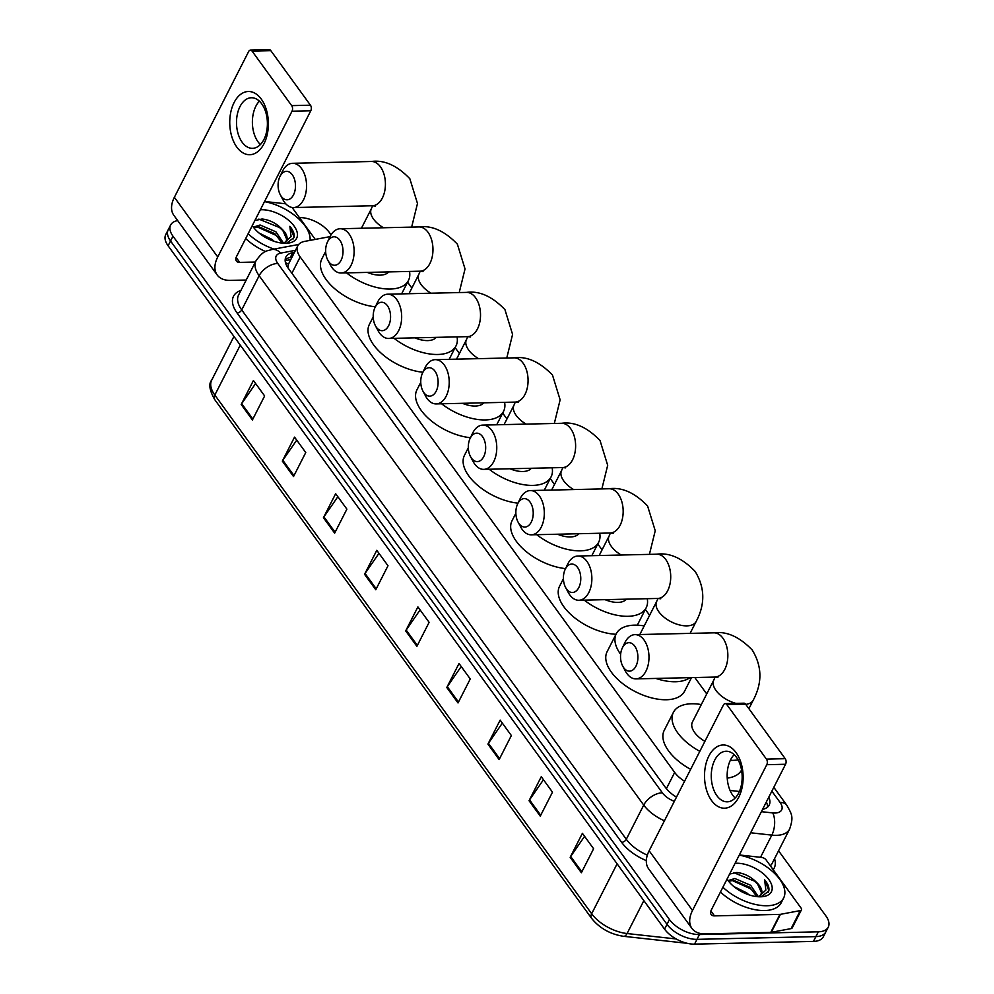 <?xml version="1.0" encoding="UTF-8"?>
<svg xmlns="http://www.w3.org/2000/svg" width="994" height="994" viewBox="0 0 994 994"><rect width="100%" height="100%" fill="white"/><g stroke="black" fill="none" stroke-linecap="round" stroke-linejoin="round"><path stroke-width="1.49" d="M285.464 262.664A23.719 16.699 79.4 0 1 288.422 264.23L287.925 267.771M730.056 790.454L739.399 791.472M330.045 236.634L304.649 241.393A23.719 12.425 27 0 0 297.827 245.754A23.719 12.425 27 0 0 300.176 256.961L674.665 772.425A23.719 12.425 27 0 0 684.568 781.247M706.734 693.936L694.818 677.535M649.616 615.311L645.342 609.434M602.053 549.868L597.792 543.979M554.503 484.413L550.241 478.536M506.952 418.959L502.678 413.082M459.402 353.504L455.128 347.627M411.851 288.049L407.577 282.172M762.56 809.389A23.719 12.425 27 0 0 769.194 805.065A23.719 12.425 27 0 0 768.797 797.163M766.349 801.959A23.719 12.425 -153 0 1 767.467 807.215M778.563 850.789L825.902 915.934A23.719 12.425 -153 0 1 828.25 927.141A23.719 12.425 -153 0 1 818.335 931.813L699.428 934.546A23.719 12.425 -153 0 1 669.447 919.537L172.993 236.199A23.719 12.425 -153 0 1 170.633 225.004A23.719 12.425 -153 0 1 177.69 220.593M299.43 217.599L299.455 217.599A23.719 12.425 -153 0 1 329.449 232.596L331.064 234.82M828.25 927.141L823.367 936.733A23.719 12.425 -153 0 1 813.452 941.405L694.545 944.138L696.98 939.342A23.719 12.425 -153 0 1 666.999 924.333L170.546 240.995A23.719 12.425 -153 0 1 168.197 229.8A23.719 12.425 -153 0 0 170.546 240.995L666.999 924.333A23.719 12.425 -153 0 0 696.98 939.342L815.888 936.609L696.98 939.342L699.428 934.546M825.803 931.937A23.719 12.425 -153 0 1 815.888 936.609A23.719 12.425 -153 0 0 825.803 931.937M294.472 252.352L292.721 252.675A23.719 12.425 27 0 0 285.887 257.036A23.719 12.425 27 0 0 288.248 268.231L665.645 787.708A23.719 12.425 27 0 0 676.492 797.101M285.166 259.695A23.719 12.425 -153 0 1 290.273 257.471L292.025 257.148M694.545 944.138A23.719 12.425 -153 0 1 664.551 929.129L168.098 245.791A23.719 12.425 -153 0 1 165.75 234.596L170.633 225.004M323.435 517.7L335.661 493.707L346.881 509.139L334.655 533.144L323.435 517.7A6.324 3.752 144 0 1 323.932 516.868L335.115 532.25M282.321 461.104L294.547 437.111L305.754 452.543L293.528 476.536L282.321 461.104A6.324 3.752 144 0 1 282.818 460.272L293.988 475.641M241.194 404.496L253.42 380.503L264.64 395.947L252.414 419.94L241.194 404.496A6.324 3.752 144 0 1 241.691 403.663L252.861 419.046M446.803 687.513L459.029 663.507L470.249 678.952L458.023 702.944L446.803 687.513A6.324 3.752 144 0 1 447.3 686.668L458.47 702.05M487.93 744.108L500.156 720.116L511.363 735.548L499.137 759.553L487.93 744.108A6.324 3.752 144 0 1 488.427 743.276L499.597 758.646M529.044 800.717L541.27 776.712L552.49 792.156L540.264 816.149L529.044 800.717A6.324 3.752 144 0 1 529.541 799.872L540.711 815.254M570.171 857.313L582.397 833.32L593.604 848.752L581.378 872.744L570.171 857.313A6.324 3.752 144 0 1 570.668 856.48L581.838 871.85M364.562 574.308L376.788 550.316L387.995 565.748L375.769 589.74L364.562 574.308A6.324 3.752 144 0 1 365.059 573.476L376.229 588.846M405.676 630.904L417.902 606.912L429.122 622.343L416.896 646.349L405.676 630.904A6.324 3.752 144 0 1 406.186 630.072L417.356 645.441M420.089 609.918L406.186 630.072M378.975 553.323L365.059 573.476M584.584 836.327L570.668 856.48M543.457 779.731L529.541 799.872M502.343 723.123L488.427 743.276M461.216 666.527L447.3 686.668M255.607 383.522L241.691 403.663M296.734 440.118L282.818 460.272M337.848 496.714L323.932 516.868M739.263 855.126A39.524 20.712 -153 0 1 783.657 897.967A39.524 20.712 -153 0 1 767.132 905.745A39.524 20.712 -153 0 1 722.899 887.232M783.657 897.967L781.209 902.763A39.524 20.712 -153 0 1 764.684 910.541A39.524 20.712 -153 0 1 720.464 892.028M735.1 863.301A25.769 13.506 -153 0 1 736.256 863.239A25.769 13.506 -153 0 1 768.151 878.634A25.769 13.506 -153 0 1 762.771 896.65A25.769 13.506 -153 0 1 760.634 896.799A25.769 13.506 -153 0 1 727.074 879.044M760.969 894.699L761.379 892.488L757.13 882.958C751.216 876.807 744.444 873.316 736.827 872.496L729.621 874.049M756.919 896.625L749.7 887.207L733.87 880.398L728.627 881.268M758.385 896.737L750.669 885.306L734.839 878.497L728.13 880.622M748.967 894.836L746.792 892.923L733.821 886.511M757.13 882.958A17.867 9.356 -153 0 1 761.305 894.128A17.867 9.356 -153 0 1 758.372 896.75M761.168 896.774L768.76 891.109C769.505 887.729 768.126 883.977 764.622 879.827L765.852 890.102L758.608 896.762M755.005 892.836L750.445 888.686L731.944 880.411M758.882 885.219L754.322 881.069L733.622 872.583M768.188 892.351L768.573 889.879L764.622 879.827M736.057 752.607A31.622 19.308 88.7 0 1 738.778 797.176A31.622 19.308 88.7 0 1 711.605 800.592A31.622 19.308 88.7 0 1 708.871 756.012A31.622 19.308 88.7 0 1 736.057 752.607M716.935 795.734A25.297 15.444 -91.3 0 0 727.297 801.823A25.297 15.444 -91.3 0 0 741.362 785.148A25.297 15.444 -91.3 0 0 736.504 757.341A25.297 15.444 -91.3 0 0 726.142 751.24A25.297 15.444 -91.3 0 0 712.064 767.915A25.297 15.444 -91.3 0 0 716.935 795.734M735.162 798.033A25.297 15.444 88.7 0 1 732.826 795.362A25.297 15.444 88.7 0 1 734.156 754.657M739.337 854.964L761.64 857.424A3.951 2.075 27 0 1 766.076 859.897L801.027 908.007A3.951 2.075 27 0 1 801.412 909.883L792.243 927.874A3.951 2.075 -153 0 1 791.112 928.607L771.269 932.322A3.951 2.075 -153 0 1 770.76 932.384L705.318 933.888A31.622 18.774 -36 0 1 691.961 928.471A31.622 18.774 -36 0 1 692.507 910.467L766.784 764.697A3.951 2.41 -91.3 0 0 766.436 759.118L785.223 758.683A3.951 2.41 88.7 0 1 785.558 764.262L711.282 910.032A7.902 4.697 144 0 0 711.145 914.53A7.902 4.697 144 0 0 714.487 915.884L779.93 914.381A3.951 2.075 27 0 0 780.439 914.331L800.282 910.603A3.951 2.075 27 0 0 801.412 909.883M691.961 928.471L648.597 868.781A31.622 18.774 -36 0 1 649.144 850.777L723.421 705.007A3.951 2.41 -91.3 0 1 725.198 703.628A3.951 2.41 -91.3 0 1 726.813 704.572L766.436 759.118M725.198 703.628L743.972 703.193A3.951 2.41 88.7 0 1 745.587 704.15L785.223 758.683M634.719 646.112A14.227 8.685 -91.3 0 0 622.306 648.001A14.227 8.685 -91.3 0 0 622.729 666.117A14.227 8.685 -91.3 0 0 623.71 667.707A14.227 8.685 -91.3 0 0 635.949 666.166A14.227 8.685 -91.3 0 0 634.719 646.112M622.306 648.001L624.729 642.919A22.129 13.518 88.7 0 1 634.967 634.644A22.129 13.518 88.7 0 1 644.025 639.974A22.129 13.518 88.7 0 1 648.287 664.303A22.129 13.518 88.7 0 1 635.986 678.89A22.129 13.518 88.7 0 1 626.916 673.559A22.129 13.518 88.7 0 1 625.375 671.099L622.729 666.117M699.813 751.327A43.475 22.775 -153 0 1 673.41 712.338A43.475 22.775 -153 0 1 691.576 703.777A43.475 22.775 -153 0 1 701.317 704.56M738.095 759.863A43.475 22.775 -153 0 1 732.702 760.373A43.475 22.775 -153 0 1 730.317 760.36M741.561 770.089A43.475 22.775 -153 0 1 727.223 778.103M735.871 703.379A22.129 11.593 27 0 1 716.015 690.482A22.129 11.593 27 0 1 713.816 680.033L692.42 722.029A22.129 11.593 27 0 0 704.908 741.338M690.644 769.319A43.475 22.775 -153 0 1 664.24 730.329L673.41 712.338M577.589 567.487A14.227 8.685 -91.3 0 0 565.188 569.376A14.227 8.685 -91.3 0 0 565.598 587.491A14.227 8.685 -91.3 0 0 566.592 589.082A14.227 8.685 -91.3 0 0 578.819 587.541A14.227 8.685 -91.3 0 0 577.589 567.487M565.188 569.376L567.611 564.294A22.129 13.518 88.7 0 1 577.837 556.019A22.129 13.518 88.7 0 1 586.907 561.349A22.129 13.518 88.7 0 1 591.169 585.677A22.129 13.518 88.7 0 1 578.856 600.264A22.129 13.518 88.7 0 1 569.798 594.934A22.129 13.518 88.7 0 1 568.257 592.474L565.598 587.491M620.641 654.288A43.475 22.775 -153 0 1 616.28 633.712A43.475 22.775 -153 0 1 634.458 625.151A43.475 22.775 -153 0 1 644.199 625.934M689.911 677.647A43.475 22.775 -153 0 1 675.585 681.747A43.475 22.775 -153 0 1 655.866 678.442M691.501 677.622L684.593 691.178A43.475 22.775 -153 0 1 666.415 699.751A43.475 22.775 -153 0 1 621.697 682.828A43.475 22.775 -153 0 1 607.11 651.704L616.28 633.712M530.038 502.032A14.227 8.685 -91.3 0 0 517.638 503.933A14.227 8.685 -91.3 0 0 518.048 522.049A14.227 8.685 -91.3 0 0 519.042 523.627A14.227 8.685 -91.3 0 0 531.268 522.098A14.227 8.685 -91.3 0 0 530.038 502.032M517.638 503.933L520.061 498.839A22.129 13.518 88.7 0 1 530.287 490.564A22.129 13.518 88.7 0 1 539.357 495.894A22.129 13.518 88.7 0 1 543.619 520.222A22.129 13.518 88.7 0 1 531.305 534.822A22.129 13.518 88.7 0 1 522.235 529.491A22.129 13.518 88.7 0 1 520.707 527.019L518.048 522.049M605.085 599.668A22.129 11.593 27 0 0 617.933 602.401A22.129 11.593 27 0 0 626.444 599.171M647.256 598.699A43.475 22.775 -153 0 1 646.199 607.732A43.475 22.775 -153 0 1 628.034 616.292A43.475 22.775 -153 0 1 584.273 600.14M616.007 634.271A43.475 22.775 -153 0 1 572.867 616.317A43.475 22.775 -153 0 1 559.56 586.261L563.412 578.694M482.488 436.577A14.227 8.685 -91.3 0 0 470.087 438.478A14.227 8.685 -91.3 0 0 470.497 456.594A14.227 8.685 -91.3 0 0 471.491 458.184A14.227 8.685 -91.3 0 0 483.718 456.644A14.227 8.685 -91.3 0 0 482.488 436.577M470.087 438.478L472.51 433.384A22.129 13.518 88.7 0 1 482.736 425.109A22.129 13.518 88.7 0 1 491.806 430.439A22.129 13.518 88.7 0 1 496.068 454.767A22.129 13.518 88.7 0 1 483.755 469.367A22.129 13.518 88.7 0 1 474.685 464.036A22.129 13.518 88.7 0 1 473.156 461.564L470.497 456.594M557.535 534.213A22.129 11.593 27 0 0 570.382 536.959A22.129 11.593 27 0 0 578.893 533.716M599.705 533.244A43.475 22.775 -153 0 1 598.649 542.277A43.475 22.775 -153 0 1 580.484 550.85A43.475 22.775 -153 0 1 536.723 534.697M565.561 568.605A43.475 22.775 -153 0 1 524.111 549.806A43.475 22.775 -153 0 1 512.009 520.806L515.861 513.239M434.937 371.135A14.227 8.685 -91.3 0 0 422.537 373.023A14.227 8.685 -91.3 0 0 422.947 391.139A14.227 8.685 -91.3 0 0 423.941 392.729A14.227 8.685 -91.3 0 0 436.167 391.189A14.227 8.685 -91.3 0 0 434.937 371.135M422.537 373.023L424.96 367.929A22.129 13.518 88.7 0 1 435.186 359.654A22.129 13.518 88.7 0 1 444.256 364.984A22.129 13.518 88.7 0 1 448.518 389.325A22.129 13.518 88.7 0 1 436.204 403.912A22.129 13.518 88.7 0 1 427.134 398.582A22.129 13.518 88.7 0 1 425.606 396.109L422.947 391.139M509.984 468.758A22.129 11.593 27 0 0 522.832 471.504A22.129 11.593 27 0 0 531.343 468.273M552.155 467.789A43.475 22.775 -153 0 1 551.098 476.834A43.475 22.775 -153 0 1 532.921 485.395A43.475 22.775 -153 0 1 489.172 469.243M517.998 503.15A43.475 22.775 -153 0 1 476.561 484.364A43.475 22.775 -153 0 1 464.459 455.351L468.311 447.797M387.387 305.68A14.227 8.685 -91.3 0 0 374.986 307.568A14.227 8.685 -91.3 0 0 375.397 325.684A14.227 8.685 -91.3 0 0 376.391 327.274A14.227 8.685 -91.3 0 0 388.617 325.734A14.227 8.685 -91.3 0 0 387.387 305.68M374.986 307.568L377.409 302.487A22.129 13.518 88.7 0 1 387.635 294.199A22.129 13.518 88.7 0 1 396.705 299.529A22.129 13.518 88.7 0 1 400.967 323.87A22.129 13.518 88.7 0 1 388.654 338.457A22.129 13.518 88.7 0 1 379.584 333.127A22.129 13.518 88.7 0 1 378.055 330.667L375.397 325.684M462.434 403.303A22.129 11.593 27 0 0 475.281 406.049A22.129 11.593 27 0 0 483.792 402.818M504.604 402.334A43.475 22.775 -153 0 1 503.548 411.379A43.475 22.775 -153 0 1 485.37 419.94A43.475 22.775 -153 0 1 441.622 403.788M470.448 437.708A43.475 22.775 -153 0 1 429.01 418.909A43.475 22.775 -153 0 1 416.908 389.897L420.76 382.342M339.836 240.225A14.227 8.685 -91.3 0 0 327.424 242.126A14.227 8.685 -91.3 0 0 327.846 260.242A14.227 8.685 -91.3 0 0 328.828 261.82A14.227 8.685 -91.3 0 0 341.066 260.291A14.227 8.685 -91.3 0 0 339.836 240.225M327.424 242.126L329.846 237.032A22.129 13.518 88.7 0 1 340.085 228.757A22.129 13.518 88.7 0 1 349.155 234.087A22.129 13.518 88.7 0 1 353.417 258.415A22.129 13.518 88.7 0 1 341.104 273.002A22.129 13.518 88.7 0 1 332.033 267.672A22.129 13.518 88.7 0 1 330.505 265.212L327.846 260.242M414.883 337.861A22.129 11.593 27 0 0 427.731 340.594A22.129 11.593 27 0 0 436.242 337.364M457.054 336.891A43.475 22.775 -153 0 1 455.998 345.924A43.475 22.775 -153 0 1 437.82 354.485A43.475 22.775 -153 0 1 394.071 338.333M422.897 372.253A43.475 22.775 -153 0 1 381.46 353.454A43.475 22.775 -153 0 1 369.358 324.442L373.21 316.887M292.286 174.77A14.227 8.685 -91.3 0 0 279.873 176.671A14.227 8.685 -91.3 0 0 280.296 194.787A14.227 8.685 -91.3 0 0 281.277 196.365A14.227 8.685 -91.3 0 0 293.516 194.836A14.227 8.685 -91.3 0 0 292.286 174.77M279.873 176.671L282.296 171.577A22.129 13.518 88.7 0 1 292.534 163.302A22.129 13.518 88.7 0 1 301.604 168.632A22.129 13.518 88.7 0 1 305.854 192.96A22.129 13.518 88.7 0 1 293.553 207.56A22.129 13.518 88.7 0 1 284.483 202.229A22.129 13.518 88.7 0 1 282.942 199.757L280.296 194.787M367.333 272.406A22.129 11.593 27 0 0 380.18 275.139A22.129 11.593 27 0 0 388.691 271.909M409.503 271.437A43.475 22.775 -153 0 1 408.447 280.47A43.475 22.775 -153 0 1 390.269 289.043A43.475 22.775 -153 0 1 346.521 272.878M375.347 306.798A43.475 22.775 -153 0 1 333.897 287.999A43.475 22.775 -153 0 1 321.808 258.999L325.659 251.432M261.285 99.114A31.622 19.308 88.7 0 1 264.019 143.683A31.622 19.308 88.7 0 1 236.833 147.1A31.622 19.308 88.7 0 1 234.112 102.519A31.622 19.308 88.7 0 1 261.285 99.114M242.163 142.241A25.297 15.444 -91.3 0 0 252.526 148.33A25.297 15.444 -91.3 0 0 266.603 131.655A25.297 15.444 -91.3 0 0 261.733 103.848A25.297 15.444 -91.3 0 0 251.37 97.747A25.297 15.444 -91.3 0 0 237.305 114.422A25.297 15.444 -91.3 0 0 242.163 142.241M260.391 144.54A25.297 15.444 88.7 0 1 258.055 141.869A25.297 15.444 88.7 0 1 259.397 101.164M292.062 207.46L315.272 239.405M246.214 280.035L230.546 280.395A31.622 18.774 -36 0 1 217.189 274.978A31.622 18.774 -36 0 1 217.736 256.974L292.012 111.204A3.951 2.41 -91.3 0 0 291.677 105.625L310.451 105.19A3.951 2.41 88.7 0 1 310.787 110.769L236.522 256.539A7.902 4.697 144 0 0 236.373 261.037A7.902 4.697 144 0 0 239.716 262.391L255.383 262.031M217.189 274.978L173.826 215.288A31.622 18.774 -36 0 1 174.372 197.284L248.649 51.514A3.951 2.41 -91.3 0 1 250.426 50.135A3.951 2.41 -91.3 0 1 252.054 51.079L291.677 105.625M250.426 50.135L269.2 49.7A3.951 2.41 88.7 0 1 270.828 50.657L310.451 105.19M285.787 203.807L264.578 201.471M264.491 201.633A39.524 20.712 -153 0 1 310.066 240.386M260.329 209.809A25.769 13.506 -153 0 1 261.484 209.746A25.769 13.506 -153 0 1 293.392 225.141A25.769 13.506 -153 0 1 288.012 243.157A25.769 13.506 -153 0 1 285.862 243.306A25.769 13.506 -153 0 1 252.302 225.551M286.197 241.207L286.62 238.995L282.371 229.465C276.444 223.315 269.672 219.823 262.056 219.003L254.849 220.556M282.159 243.132L274.928 233.714L259.111 226.905L253.868 227.775M283.613 243.244L275.91 231.813L260.08 225.004L253.371 227.129M274.195 241.343L272.021 239.43L259.049 233.018M282.371 229.465A17.867 9.356 -153 0 1 286.533 240.635A17.867 9.356 -153 0 1 283.601 243.257M286.409 243.281L293.988 237.616C294.733 234.236 293.367 230.484 289.863 226.334L291.08 236.609L283.849 243.269M274.033 249.109A39.524 20.712 -153 0 1 248.14 233.739M265.56 251.557A39.524 20.712 -153 0 1 245.692 238.535M280.233 239.343L275.673 235.193L257.185 226.918M284.122 231.726L279.562 227.576L258.862 219.09M293.416 238.858L293.814 236.386L289.863 226.334M666.39 788.677L674.665 772.425M291.888 273.238L300.176 256.961M761.392 811.676L772.748 812.93A15.805 8.287 27 0 0 775.034 813.042A15.805 8.287 27 0 0 780.079 802.456L771.853 791.149M780.079 802.456A15.805 9.393 144 0 1 786.751 805.165C792.069 814.608 793.709 816.882 789.621 829.095A31.622 16.563 -153 0 1 776.401 835.333A31.622 16.563 -153 0 1 771.829 835.122L760.522 857.3M774.55 858.679A35.573 18.637 -153 0 1 773.183 869.675M770.338 865.762A31.622 16.563 27 0 0 772.201 863.289L789.621 829.095M646.336 860.605A35.573 18.637 -153 0 1 621.648 842.353L237.069 312.998A35.573 18.637 -153 0 1 240.933 290.397M669.447 919.537L664.551 929.129M818.335 931.813L813.452 941.405M172.993 236.199L168.098 245.791M664.427 820.783A31.622 16.563 -153 0 1 643.727 805.09L626.295 839.284A31.622 16.563 27 0 0 647.342 855.126M772.748 812.93A15.805 7.877 96.3 0 1 771.829 835.122L750.644 832.773M295.504 250.314L280.755 253.085A15.805 8.287 27 0 0 277.773 263.46L662.352 792.802A15.805 9.393 144 0 0 643.727 805.09L259.148 275.736L241.716 309.929L626.295 839.284A3.951 2.348 -36 0 1 621.648 842.353M277.773 263.46A15.805 9.393 144 0 0 259.148 275.736A31.622 16.563 -153 0 1 256.005 260.813L238.585 295.007A31.622 16.563 27 0 0 241.716 309.929A3.951 2.348 -36 0 1 237.069 312.998M662.352 792.802A15.805 8.287 27 0 0 674.342 801.313M298.685 244.474L271.722 249.544A15.805 11.133 79.4 0 1 280.755 253.085M290.273 257.471L292.721 252.675M617.1 863.823L591.666 913.747A7.902 4.697 144 0 0 591.529 918.257L214.692 399.563A7.902 4.697 -36 0 1 214.828 395.053L591.666 913.747A31.622 16.563 27 0 0 627.077 933.54A7.902 3.939 96.3 0 1 623.611 936.311C610.279 934.273 599.581 928.259 591.529 918.257M214.692 399.563C209.448 390.22 208.442 383.746 211.697 380.13A31.622 16.563 27 0 0 214.828 395.053L240.275 345.129M643.851 900.639L627.077 933.54L676.156 938.957M649.144 850.777L692.507 910.467M745.587 704.15L726.813 704.572M710.896 910.939L714.487 915.884M770.76 932.384L779.93 914.381M785.558 764.262L766.784 764.697M780.439 914.331L771.269 932.322M791.112 928.607L800.282 910.603M745.761 704.373A22.129 11.593 27 0 0 753.253 700.136C762.423 682.878 762.1 666.191 752.259 650.064C739.486 636.806 726.664 631.066 713.816 632.83L634.967 634.644M717.916 677.411L714.835 677.076A22.129 13.518 -91.3 0 0 727.148 662.489A22.129 13.518 -91.3 0 0 722.886 638.16A22.129 13.518 -91.3 0 0 713.816 632.83M639.825 634.532L656.699 601.407A22.129 11.593 27 0 0 658.898 611.857A22.129 11.593 27 0 0 686.879 625.86A22.129 11.593 27 0 0 696.135 621.511C705.305 604.253 704.97 587.566 695.141 571.438C682.356 558.181 669.546 552.44 656.699 554.205L577.837 556.019M660.799 598.786L657.717 598.45A22.129 13.518 -91.3 0 0 670.018 583.863A22.129 13.518 -91.3 0 0 665.769 559.535A22.129 13.518 -91.3 0 0 656.699 554.205M613.248 533.331L610.167 533.008A22.129 13.518 -91.3 0 0 622.468 518.408A22.129 13.518 -91.3 0 0 618.218 494.08A22.129 13.518 -91.3 0 0 609.148 488.75L530.287 490.564M599.171 555.522L609.148 535.952A22.129 11.593 27 0 0 611.347 546.414A22.129 11.593 27 0 0 621.2 555.012M565.685 467.876L562.616 467.553A22.129 13.518 -91.3 0 0 574.917 452.953A22.129 13.518 -91.3 0 0 570.655 428.625A22.129 13.518 -91.3 0 0 561.598 423.295L482.736 425.109M551.62 490.067L561.598 470.51A22.129 11.593 27 0 0 563.784 480.959A22.129 11.593 27 0 0 573.65 489.57M518.135 402.421L515.054 402.098A22.129 13.518 -91.3 0 0 527.367 387.511A22.129 13.518 -91.3 0 0 523.105 363.17A22.129 13.518 -91.3 0 0 514.047 357.84L435.186 359.654M504.07 424.624L514.035 405.055A22.129 11.593 27 0 0 516.234 415.504A22.129 11.593 27 0 0 526.099 424.115M470.584 336.978L467.503 336.643A22.129 13.518 -91.3 0 0 479.816 322.056A22.129 13.518 -91.3 0 0 475.554 297.728A22.129 13.518 -91.3 0 0 466.497 292.398L387.635 294.199M456.519 359.169L466.484 339.6A22.129 11.593 27 0 0 468.683 350.05A22.129 11.593 27 0 0 478.549 358.66M423.034 271.524L419.953 271.2A22.129 13.518 -91.3 0 0 432.266 256.601A22.129 13.518 -91.3 0 0 428.004 232.273A22.129 13.518 -91.3 0 0 418.934 226.943L340.085 228.757M408.969 293.715L418.934 274.145A22.129 11.593 27 0 0 421.133 284.595A22.129 11.593 27 0 0 430.998 293.205M375.483 206.069L372.402 205.746A22.129 13.518 -91.3 0 0 384.715 191.146A22.129 13.518 -91.3 0 0 380.453 166.818A22.129 13.518 -91.3 0 0 371.383 161.488L292.534 163.302M361.418 228.26L371.383 208.69A22.129 11.593 27 0 0 373.582 219.152A22.129 11.593 27 0 0 383.448 227.75M174.372 197.284L217.736 256.974M270.828 50.657L252.054 51.079M236.125 257.446L239.716 262.391M310.787 110.769L292.012 111.204M290.807 259.546L285.154 260.602M288.422 264.23L297.827 245.754M271.722 249.544C267.137 251.32 264.044 249.432 256.005 260.813M786.751 805.165L773.804 787.335M702.447 943.952L694.172 944.089M687.413 943.343L623.611 936.311M211.697 380.13L233.95 336.432M748.892 708.697L753.253 700.136M714.835 677.076L635.986 678.89M713.816 680.033L715.084 677.076M690.097 633.377L696.135 621.511M657.717 598.45L578.856 600.264M656.699 601.407L657.953 598.45M649.417 554.366L655.232 530.759L647.591 505.983C634.806 492.738 621.995 486.985 609.148 488.75M646.199 607.732L637.316 625.176M610.167 533.008L531.305 534.822M609.148 535.952L610.403 532.995M601.867 488.911L607.682 465.304L600.041 440.528C587.255 427.283 574.445 421.531 561.598 423.295M598.649 542.277L591.815 555.696M562.616 467.553L483.755 469.367M561.598 470.51L562.852 467.553M554.317 423.469L560.131 399.849L552.49 375.073C539.705 361.828 526.895 356.088 514.047 357.84M551.098 476.834L544.265 490.241M515.054 402.098L436.204 403.912M514.035 405.055L515.302 402.098M506.766 358.014L512.581 334.406L504.94 309.631C492.154 296.374 479.344 290.633 466.497 292.398M503.548 411.379L496.714 424.786M467.503 336.643L388.654 338.457M466.484 339.6L467.752 336.643M459.216 292.559L465.03 268.952L457.389 244.176C444.604 230.919 431.794 225.178 418.934 226.943M455.998 345.924L449.164 359.331M419.953 271.2L341.104 273.002M418.934 274.145L420.201 271.188M411.653 227.104L417.48 203.497L409.839 178.721C397.053 165.476 384.231 159.723 371.383 161.488M408.447 280.47L401.613 293.889M372.402 205.746L293.553 207.56M371.383 208.69L372.651 205.733"/></g></svg>
